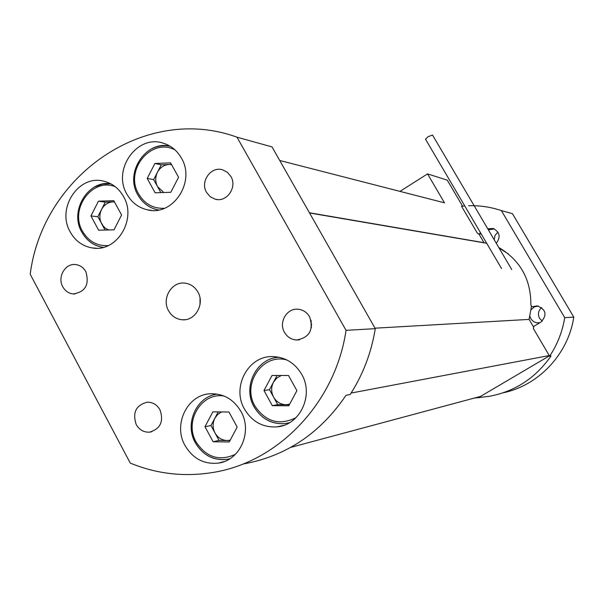 <?xml version="1.0" encoding="UTF-8"?>
<svg xmlns="http://www.w3.org/2000/svg" width="604" height="604" viewBox="0 0 604 604"><rect width="100%" height="100%" fill="white"/><g stroke="black" fill="none" stroke-linecap="round" stroke-linejoin="round"><path stroke-width="0.91" d="M160.838 192.616L157.584 186.712C155.175 181.963 155.137 177.123 157.478 172.2C160.12 167.451 163.978 164.877 169.052 164.484L171.566 164.643M213.114 441.758L204.975 426.711L212.857 411.86L228.954 412.004L237.176 427.088L229.226 441.992L213.114 441.758L219.048 440.414L215.009 432.955C212.532 428.002 212.487 423.064 214.881 418.164L217.712 414.45L221.532 411.936M105.051 230.056L101.668 223.812C99.305 219.086 99.275 214.299 101.57 209.437C104.16 204.756 107.935 202.242 112.903 201.887L114.473 201.94M272.321 405.661L263.986 390.516L272.034 375.462L288.493 375.492L296.911 390.675L288.788 405.79L272.321 405.661L277.742 404.657L273.604 397.153C271.068 392.162 271.022 387.179 273.461 382.211L276.768 378.066L281.275 375.477M168.576 310.773C161.306 298.618 171.778 281.041 185.103 283.163C190.653 283.948 194.918 286.908 197.901 292.034C205.043 303.887 195.258 321.154 182.257 319.773C176.3 319.214 171.74 316.217 168.576 310.773M200.007 304.62L200.03 298.27M311.06 320.294L311.362 327.73M284.507 332.389C278.338 322.294 286.976 307.738 298.285 309.263C303.193 309.852 306.968 312.359 309.61 316.783C313.801 329.89 309.467 337.628 296.602 340.007C291.347 339.637 287.315 337.092 284.507 332.389M206.553 192.434C199.818 181.555 211.121 165.806 222.793 169.89L227.429 172.344L230.879 176.466C237.515 187.134 226.764 202.687 215.228 199.199L210.237 196.761L206.553 192.434M136.217 424.567C132.299 412.63 135.945 405.178 147.157 402.204C152.699 402.136 156.972 404.657 159.984 409.791C163.926 421.441 160.46 428.893 149.596 432.154C143.812 432.434 139.358 429.905 136.217 424.567M62.778 286.794C57.048 277.025 65.413 262.838 75.9 264.605C80.219 265.247 83.526 267.602 85.836 271.664C89.611 284.575 85.391 292.004 73.175 293.937C68.645 293.416 65.179 291.03 62.778 286.794M70.238 231.981C56.164 208.357 78.784 174.05 103.994 181.238C112.419 183.389 118.928 188.478 123.503 196.519C137.229 219.282 116.693 252.774 92.246 247.927C82.642 246.266 75.311 240.958 70.238 231.981M126.938 194.231C111.921 169.558 137.402 133.824 163.601 143.299C171.234 145.783 177.153 150.683 181.359 158.006C195.96 181.713 172.925 216.579 147.421 209.822C138.512 207.753 131.68 202.559 126.938 194.231M244.522 409.18C231.34 387.066 248.274 355.424 272.895 356.579C285.292 357.115 294.873 362.996 301.63 374.223C314.178 395.061 299.999 425.239 277.062 426.862C262.989 427.707 252.147 421.819 244.522 409.18M185.058 445.578C172.653 424.318 187.655 394.019 210.902 393.755C223.82 393.657 233.823 399.531 240.921 411.384C252.804 431.543 240.067 460.558 218.361 463.102C204.009 464.529 192.91 458.693 185.058 445.578M375.016 328.183L529.096 319.403L531.475 306.296M311.105 326.726L311.649 324.28M498.738 247.459C520.27 260.218 530.984 279.38 530.878 304.937L531.112 305.866L532.388 306.673L534.646 306.522L532.705 306.666M542.286 321.109L539.561 318.3C537.56 314.171 538.262 310.584 541.66 307.549M529.904 316.405L531.18 319.297L533.808 321.766L536.624 322.815L539.787 322.77M484.635 239.758L486.469 242.876M480.172 396.496L480.678 397.372L489.565 396.262C515.265 391.354 535.756 377.915 551.037 355.945L549.632 356.209C557.394 344.499 562.43 331.641 564.732 317.651L573.8 317.13L512.434 213.665L501.35 210.592C490.69 207.006 479.787 205.39 468.644 205.745M537.167 305.873L534.646 306.522M493.453 228.554L488.266 229.679M464.763 205.956L461.539 206.251L477.326 233.121L478.285 233.854L481.252 234.005L478.496 233.899M486.718 243.299L484.015 242.687L478.896 233.974M494.374 228.924L488.364 229.86M508.591 254.088L499.017 247.942M538.36 306.047L534.283 306.923L531.143 309.686M533.415 326.756L529.096 319.403M549.413 355.847L480.573 396.39L290.705 447.398M279.72 160.483L444.491 202.823L427.549 173.892L447.277 180.158L462.551 206.145M474.299 398.074L480.678 397.372M503.034 392.834C538.632 385.488 568.198 354.238 573.8 317.13M480.648 232.978L479.523 233.673M496.261 243.261C500.905 237.055 499.878 232.132 493.189 228.478L487.715 228.75M549.632 356.209L533.37 328.523L533.936 326.258L540.988 322.06C547.352 314.926 546.114 309.535 537.288 305.881L533.166 306.545M564.732 317.651L501.35 210.592M478.436 396.964L478.942 397.84M494.223 239.803L495.008 235.424L497.945 232.102M484.015 242.687L309.429 212.767M244.137 463.834C286.417 455.975 320.384 433.128 346.032 395.273L350.192 394.48C363.042 374.533 371.407 352.593 375.28 328.651L346.047 330.343L236.994 137.191C145.3 103.714 42.665 175.53 30.2 274.254L130.253 463.079C156.7 473.959 184.16 477.1 212.623 472.509C278.195 462.377 335.401 402.868 346.047 330.343M375.28 328.651L272.011 146.908L236.994 137.191M277.07 375.469L269.475 389.663L263.986 390.516M277.742 404.657L285.896 404.718C280.566 404.476 276.466 401.954 273.604 397.153L269.475 389.663M289.641 404.212L285.896 404.718L289.354 404.74M98.452 201.192L90.917 215.93L98.648 230.222L113.997 229.814L121.6 215.016L113.794 200.687L98.452 201.192L105.307 202.136L97.833 216.738L90.917 215.93M108.622 229.958L105.685 228.403L103.208 226.1L97.833 216.738M105.307 202.136L114.42 201.842M218.21 411.905L210.977 425.518L204.975 426.711M219.048 440.414L227.021 440.527C221.804 440.256 217.802 437.734 215.009 432.955L210.977 425.518M230.192 440.18L227.021 440.527L229.981 440.573M154.896 163.48L147.202 178.429L155.122 192.804L170.811 192.276L178.565 177.274L170.577 162.861L154.896 163.48L161.291 164.794L153.665 179.599L147.202 178.429M163.812 192.51L157.584 186.712L153.665 179.599M161.291 164.794L171.423 164.394M351.105 393.053L549.24 355.552M399.961 191.377L427.549 173.892M425.526 139.214L428.017 136.693L432.524 135.054L511.762 269.58M137.961 194.994C142.431 202.831 148.871 207.738 157.274 209.701L158.671 209.958M164.386 208.312C153.19 208.735 144.605 203.948 138.626 193.937C124.114 170.268 151.302 137.055 175.009 149.905M195.424 442.823C202.838 455.167 213.31 460.678 226.847 459.357L230.003 458.685M235.417 454.329C219.418 461.531 206.341 457.447 196.179 442.09C183.91 421.35 201.381 392.185 223.986 396.013M81.918 232.223C86.704 240.671 93.628 245.692 102.688 247.27L103.292 247.346M108.282 245.594C97.085 246.175 88.501 241.381 82.506 231.226C69.196 209.044 92.223 177.395 115.213 186.666M254.163 406.915C261.351 418.806 271.573 424.363 284.839 423.593L289.558 422.687M296.043 417.658C279.463 425.782 265.783 421.939 255.009 406.122C241.494 383.827 262.868 352.789 287.013 360.037M284.839 423.593C271.657 424.461 261.396 418.874 254.058 406.824C241.91 386.281 257.289 357.326 279.342 357.304C256.821 357.53 242.136 386.5 254.088 406.779M110.766 183.782L102.574 184.107L94.752 186.908M217.38 394.133C196.625 396.247 184.326 423.51 195.349 442.679M157.274 209.701C148.886 207.806 142.385 202.831 137.78 194.775C124.13 172.14 146.802 139.705 170.252 146.311C163.707 144.983 157.402 145.874 151.325 148.977M226.847 459.357C213.431 460.799 202.914 455.265 195.303 442.732C184.054 423.276 197.131 395.982 217.395 394.14M102.688 247.27C93.673 245.79 86.682 240.694 81.721 231.989C69.082 210.569 88.629 179.818 110.774 183.79M537.824 322.944L539.523 322.823M486.401 243.223L309.55 212.978M224.25 461.554L218.361 463.102M283.797 425.344L277.062 426.862M151.604 210.388L147.421 209.822M96.263 248.221L92.246 247.927M74.964 293.959L73.175 293.937M151.831 431.724L149.596 432.154M217.236 199.531L215.228 199.199M299.569 339.795L296.602 340.007M185.013 319.697L182.257 319.773M425.48 139.131L501.554 268.538"/></g></svg>
